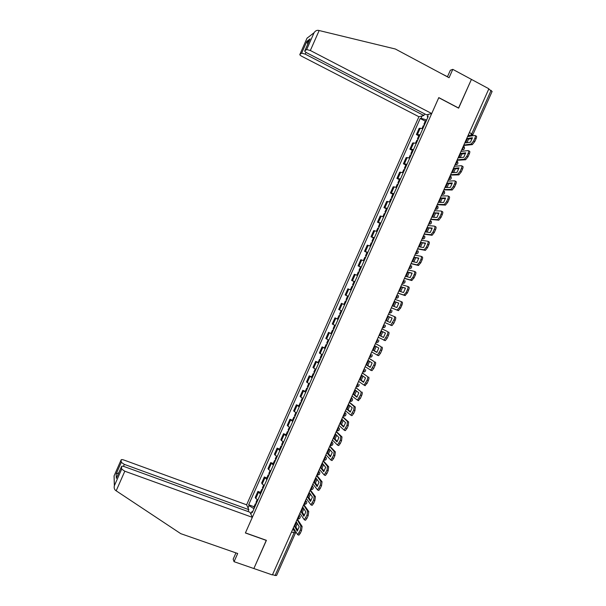 <?xml version="1.0" encoding="UTF-8"?>
<svg xmlns="http://www.w3.org/2000/svg" width="606" height="606" viewBox="0 0 606 606"><rect width="100%" height="100%" fill="white"/><g stroke="black" fill="none" stroke-linecap="round" stroke-linejoin="round"><path stroke-width="0.91" d="M305.992 52.351L305.212 54.123L423.874 115.504L418.92 116.738L246.619 504.813L124.018 460.068C122.276 459.484 121.306 459.431 121.124 459.901L121.276 462.325L124.328 464.378L123.45 466.362M235.954 552.899L233.166 559.164L234.052 561.686L272.405 574.942L488.875 88.779L471.423 79.386L458.515 108.103M266.299 540.302L253.861 568.534L266.405 540.34L245.43 532.871L438.752 97.702L458.628 108.156L471.423 79.386L452.788 69.357L450.364 70.235L447.425 76.841M295.417 533.121L276.571 575.458L275.079 575.495L294.016 532.969L294.418 530.311L293.221 528.197M272.548 574.617L275.079 575.495M488.739 89.074L492.125 91.438L472.9 134.608M422.859 128.548L419.14 128.351L416.39 134.547L420.094 134.782M418.814 135.782L416.39 134.547M416.314 143.281L412.641 142.986L409.898 149.174L413.55 149.515M412.322 150.394L409.898 149.174M409.77 158.007L406.149 157.613L403.399 163.794L407.005 164.234M405.831 165.006L403.399 163.794M403.232 172.725L399.657 172.225L396.915 178.406L400.475 178.952M399.346 179.603L396.915 178.406M396.703 187.436L393.173 186.83L390.431 193.003L393.938 193.655M392.87 194.193L390.431 193.003M390.173 202.131L386.689 201.427L383.946 207.6L387.416 208.35M386.393 208.767L383.946 207.6M383.651 216.819L380.212 216.009L377.47 222.182L380.886 223.031M379.924 223.341L377.47 222.182M377.129 231.5L373.735 230.591L371.001 236.757L374.372 237.711M373.455 237.9L371.001 236.757M370.614 246.172L367.266 245.157L364.532 251.316L367.857 252.376M366.994 252.452L364.532 251.316M364.1 260.83L360.805 259.716L358.07 265.875L361.343 267.034M359.752 270.617L359.032 270.367L360.547 266.958L358.07 265.875M357.593 275.48L354.343 274.268L351.609 280.419L354.836 281.676M354.071 281.54L351.609 280.419M350.616 289.918L347.882 288.804L345.155 294.955L348.336 296.319M347.609 296.092L345.155 294.955M341.428 303.333L344.594 304.735L341.428 303.333L338.701 309.484L341.14 310.628M338.095 319.385L334.982 317.855L332.255 323.998L335.345 325.566M337.466 318.923L334.982 317.855M331.603 333.997L328.535 332.368L325.808 338.504L328.853 340.178M331.671 333.838L328.535 332.368M325.111 348.601L322.097 346.874L319.37 353.01L322.369 354.775M324.581 347.927L322.097 346.874M318.627 363.199L315.658 361.365L312.938 367.494L315.885 369.365M318.15 362.411L315.658 361.365M312.151 377.78L309.227 375.849L306.507 381.977L309.408 383.946M311.719 376.887L309.227 375.849M305.674 392.355L302.795 390.325L300.076 396.453L302.939 398.521M305.295 391.347L302.795 390.325M299.205 406.929L296.372 404.793L293.652 410.913L296.47 413.087M298.879 405.8L296.372 404.793M292.736 421.481L289.948 419.254L287.236 425.367L290.001 427.639M292.463 420.246L289.948 419.254M286.274 436.032L283.532 433.699L280.82 439.812L283.547 442.183M286.047 434.684L283.532 433.699M279.82 450.569L277.124 448.137L274.412 454.242L277.086 456.719M279.639 449.114L277.124 448.137M273.367 465.105L270.715 462.567L268.003 468.673L270.632 471.248M273.238 463.529L270.715 462.567M266.913 479.626L264.307 476.99L261.603 483.088L264.186 485.762M266.837 477.937L264.307 476.99M260.466 494.132L257.906 491.398L255.202 497.496L257.739 500.268M260.436 492.337L257.906 491.398M428.359 114.375L427.291 116.784L427.828 117.359M252.687 511.653L251.884 511.684L252.285 512.555L428.184 116.564L427.291 116.784M251.884 511.684L250.831 514.047M248.036 507.919L249.058 505.601L253.982 508.737M426.677 119.95L421.041 118.306L420.185 118.511L248.672 504.768L249.058 505.601M421.041 118.306L422.087 115.951M425.314 121.155L420.185 118.511M254.05 506.73L248.672 504.768M467.461 138.516L472.445 137.736L470.468 142.183L465.506 142.902L467.461 138.516L468.589 139.1L472.195 138.547M466.885 142.705L468.589 139.1M424.814 124.147L423.965 124.177L424.473 124.912M425.442 120.852L426.344 120.708M423.253 125.783L424.147 125.654M463.81 145.061L471.165 144.023L473.65 140.948L474.801 141.546L472.316 144.614L463.62 145.485M467.582 136.592L474.884 135.411C475.604 135.456 475.612 136.358 474.907 138.123L473.65 140.948M475.354 135.653L476.036 136.009C476.763 136.055 476.77 136.956 476.066 138.721L474.907 138.123M474.801 141.546L476.066 138.721M447.486 76.72L441.365 73.599M431.722 113.534L310.34 50.503L306.666 49.525L304.773 50.896C304.553 51.321 305.28 51.987 306.947 52.896L426.518 114.837L431.722 113.534L438.797 97.611L458.674 108.065M306.666 49.525L314.082 32.716C315.226 30.967 316.65 30.179 318.355 30.345L395.354 49.01L449.069 77.719L452.788 69.357M305.212 54.123L301.644 53.154L299.849 54.457C299.644 54.866 300.356 55.51 301.985 56.403L418.92 116.738M424.609 113.845L423.874 115.504M309.628 39.92L304.795 50.881M301.644 53.154L306.856 41.344L307.757 44.14M308.704 36.905L307.037 38.14L299.864 54.449L307.037 38.14M116.17 490.815L115.511 490.345C114.292 489.269 113.913 487.739 114.36 485.754L121.677 469.089L124.813 471.21L116.17 490.815L180.739 533.651L237.696 553.505L234.052 561.686M246.619 504.813L248.831 509.661L124.328 464.378M266.36 540.438L245.392 532.969L252.338 517.335L250.013 512.252L124.488 466.681C122.7 466.09 121.715 466.037 121.526 466.544L121.677 469.089M252.338 517.335L124.813 471.21M248.005 511.517L248.831 509.661M118.761 472.816L116.163 473.922L121.276 462.325M121.526 466.567L116.746 477.392M114.064 475.922L121.124 459.901L114.049 475.952L114.155 477.672M460.833 153.394L465.726 152.818L463.749 157.265L458.878 157.78L460.833 153.394L461.969 153.977L465.499 153.568M460.242 157.636L461.969 153.977M418.291 138.835L417.458 138.842L417.981 139.539M418.935 135.509L419.814 135.396M416.746 140.44L417.617 140.342M457.204 159.908L464.446 159.158L466.878 156.143L468.037 156.734L465.605 159.749L457.03 160.295M460.969 151.439L468.135 150.561C468.847 150.636 468.847 151.553 468.135 153.318L466.878 156.143M468.574 150.78L469.294 151.152C470.006 151.227 470.006 152.151 469.294 153.916L468.135 153.318M468.037 156.734L469.294 153.916M454.212 168.263L459.015 167.892L457.038 172.339L452.258 172.649L454.212 168.263L455.348 168.839L458.81 168.582M453.606 172.559L455.348 168.839M411.769 153.515L410.944 153.492L411.489 154.151M412.428 150.152L413.292 150.083M410.239 155.075L411.103 155.022M450.599 174.74L457.735 174.286L460.113 171.331L461.272 171.915L458.893 174.869L450.44 175.089M454.364 166.279L461.393 165.696C462.09 165.809 462.083 166.741 461.371 168.506L460.113 171.331M461.795 165.9L462.552 166.279C463.249 166.392 463.242 167.332 462.529 169.097L461.371 168.506M461.272 171.915L462.529 169.097M447.599 183.126L452.311 182.959L450.326 187.398L445.645 187.504L447.599 183.126L448.735 183.694L452.121 183.58M446.97 187.474L448.735 183.694M405.255 168.188L404.444 168.135L404.997 168.756M405.929 164.787L406.777 164.756M403.74 169.71L404.588 169.688M444.001 189.564L451.023 189.405L453.349 186.512L454.515 187.087L452.19 189.989L443.857 189.875M447.766 181.111L454.659 180.823C455.333 180.967 455.318 181.921 454.606 183.686L453.349 186.512M455.023 181.005L455.818 181.399C456.5 181.55 456.485 182.504 455.773 184.269L454.606 183.686M454.515 187.087L455.773 184.269M440.986 197.973L445.599 198.01L443.63 202.449L439.032 202.351L440.986 197.973L442.13 198.541L445.433 198.571M440.342 202.381L442.13 198.541M398.74 182.845L397.945 182.762L398.513 183.353M399.43 179.414L400.263 179.414M397.248 184.338L398.074 184.345M437.403 204.374L444.319 204.517L446.599 201.677L447.766 202.252L445.486 205.093L437.274 204.654M441.168 195.927L447.925 195.943C448.591 196.117 448.561 197.086 447.849 198.859L446.599 201.677M448.258 196.102L449.084 196.511C449.75 196.692 449.728 197.662 449.016 199.435L447.849 198.859M447.766 202.252L449.016 199.435M434.373 212.812L438.903 213.054L436.926 217.486L432.426 217.19L434.373 212.812L438.752 213.547M433.714 217.274L435.525 213.373M392.233 197.495L391.446 197.389L392.037 197.942M392.938 194.034L393.756 194.071M390.756 198.95L391.567 199.003M430.813 219.183L437.615 219.622L439.842 216.834L441.017 217.402L438.782 220.183L430.699 219.425M434.57 210.736L441.198 211.047C441.842 211.259 441.812 212.244 441.1 214.016L439.842 216.834M441.486 211.191L442.357 211.615C443.009 211.827 442.978 212.812 442.266 214.585L441.1 214.016M441.017 217.402L442.266 214.585M427.775 227.644L432.207 228.091L430.23 232.522L425.829 232.015L427.775 227.644L432.078 228.515M427.094 232.159L428.919 228.197M385.727 212.138L384.954 212.002L385.56 212.524M386.454 208.638L387.249 208.714M384.272 213.554L385.06 213.638M424.223 233.977L430.919 234.711L433.101 231.984L434.267 232.545L432.086 235.272L424.132 234.181M427.98 225.538L434.472 226.144C435.108 226.386 435.063 227.394 434.35 229.166L433.101 231.984M434.729 226.265L435.638 226.705C436.275 226.947 436.237 227.954 435.525 229.727L434.35 229.166M434.267 232.545L435.525 229.727M421.17 242.468L425.518 243.112L423.541 247.543L419.231 246.831L421.17 242.468L425.412 243.476M420.481 247.043L422.321 243.014M379.227 226.773L378.47 226.606L379.083 227.091M379.97 223.235L380.75 223.349M377.788 228.151L378.561 228.273M417.64 248.763L424.223 249.801L426.359 247.119L427.525 247.672L425.397 250.354L417.564 248.93M421.397 240.324L427.753 241.233C428.374 241.506 428.321 242.529 427.609 244.309L426.359 247.119M427.965 241.332L428.919 241.786C429.54 242.059 429.495 243.089 428.783 244.862L427.609 244.309M427.525 247.672L428.783 244.862M414.58 257.277L418.829 258.126L416.86 262.557L412.633 261.64L414.58 257.277L418.738 258.421M413.868 261.913L415.731 257.815M372.735 241.393L371.986 241.203L372.622 241.658M373.485 237.825L374.25 237.976M371.304 242.733L372.069 242.892M411.065 263.534L417.208 264.905L419.617 262.246L420.791 262.799L418.375 265.451L411.004 263.671M414.815 255.111L421.034 256.308C421.64 256.618 421.587 257.656 420.867 259.436L419.617 262.246M421.215 256.391L422.208 256.861C422.814 257.164 422.761 258.209 422.041 259.989L420.867 259.436M420.791 262.799L422.041 259.989M407.989 272.079L412.148 273.132L410.179 277.556L406.043 276.442L407.989 272.079L412.08 273.359M407.262 276.768L409.141 272.617M366.244 256.012L365.509 255.793L366.153 256.209M367.009 252.407L367.759 252.588M364.835 257.308L365.577 257.505M404.49 278.298L410.497 279.964L412.883 277.366L414.057 277.904L411.671 280.51L404.444 278.404M408.239 269.882L414.322 271.374C414.913 271.715 414.852 272.776 414.133 274.556L412.883 277.366M414.466 271.443L415.496 271.92C416.087 272.261 416.027 273.321 415.315 275.101L414.133 274.556M414.057 277.904L415.315 275.101M401.399 286.873L405.467 288.13L403.498 292.546L399.46 291.228L401.399 286.873L405.422 288.289M400.657 291.622L402.558 287.403M360.547 266.958L361.274 267.201M356.889 275.192L358.373 271.859L359.093 272.109M359.032 270.367L359.691 270.746M397.915 293.054L403.793 295.024L406.156 292.471L407.33 293.009L404.967 295.554L397.884 293.122M401.664 284.638L407.618 286.433C408.194 286.805 408.126 287.88 407.406 289.66L406.156 292.471M407.717 286.479L408.792 286.971C409.368 287.342 409.3 288.418 408.58 290.206L407.406 289.66M407.33 293.009L408.58 290.206M394.817 301.652L398.793 303.114L396.824 307.53L392.877 306.015L394.817 301.652L398.771 303.205M394.059 306.469L395.976 302.174M353.268 285.206L352.563 284.934L353.237 285.282M352.563 284.934L354.078 281.525L354.79 281.798M351.897 286.433L352.609 286.706M391.355 307.803L397.097 310.06L399.43 307.568L400.611 308.098L398.271 310.59L391.34 307.833M395.097 299.394L400.914 301.485C401.475 301.886 401.399 302.977 400.68 304.765L399.43 307.568M400.975 301.508L402.096 302.015C402.657 302.417 402.581 303.515 401.861 305.295L400.68 304.765M400.611 308.098L401.861 305.295M386.302 320.786L390.158 322.498L386.302 320.786L387.128 318.544L388.241 316.43L392.12 318.105M387.461 321.294L389.4 316.946M346.791 299.796L346.094 299.493L346.791 299.803M344.609 304.704L343.92 304.386L345.435 300.985L346.124 301.288M384.787 322.543L390.802 325.089L393.961 319.854C394.68 318.067 394.764 316.953 394.218 316.521L395.4 317.044C395.945 317.483 395.862 318.597 395.142 320.377L393.961 319.854M388.529 314.135L394.218 316.521M392.711 322.657L393.892 323.18L395.142 320.377M393.892 323.18L391.984 325.611L390.4 325.096M388.241 316.43L392.127 318.089L390.158 322.506M379.727 335.542L381.666 331.194L385.461 333.058L383.492 337.466L379.727 335.542L380.894 336.05L382.803 331.747M340.314 314.37L339.64 314.037M339.678 315.809L338.974 315.537L339.655 315.87M338.974 315.537L337.459 318.938L338.14 319.279M378.235 337.269L384.128 340.117L387.242 334.936C387.961 333.141 388.06 332.012 387.522 331.55L381.985 328.846M381.969 328.869L387.522 331.55M380.894 336.05L383.537 337.398M388.704 332.065C389.241 332.535 389.15 333.664 388.431 335.451L387.242 334.936M385.992 337.731L387.181 338.254L388.431 335.451M387.181 338.254L385.318 340.633L383.757 340.14M373.16 350.298L375.099 345.943L378.795 348.011L376.834 352.419L373.16 350.298L374.326 350.798L376.197 346.556M333.845 328.937L333.179 328.581L334.656 325.248M333.239 330.308L332.512 330.073L333.186 330.437M371.675 351.988L377.462 355.139L380.53 350.003C381.25 348.215 381.356 347.064 380.833 346.564L375.44 343.534M375.417 343.594L380.833 346.564M374.326 350.798L376.917 352.291M382.022 347.079C382.537 347.579 382.439 348.723 381.719 350.518L380.53 350.003M379.28 352.806L380.47 353.313L381.719 350.518M380.47 353.313L378.644 355.646L377.114 355.169M366.6 365.039L368.531 360.691L372.145 362.956L370.183 367.365L366.6 365.039L367.766 365.532L369.592 361.358M327.376 343.496L326.732 343.087M326.801 344.806L326.058 344.602L326.717 344.988M324.566 347.973L325.202 348.397M365.13 366.698L370.796 370.152L373.819 365.062C374.546 363.267 374.652 362.108 374.152 361.57L368.91 358.214M368.865 358.305L374.152 361.57M367.766 365.532L370.296 367.175M375.334 362.077C375.841 362.615 375.735 363.774 375.008 365.57L373.819 365.062M372.576 367.857L373.766 368.365L375.008 365.57M373.766 368.365L371.986 370.652L370.471 370.19M360.04 379.773L361.971 375.425L365.486 377.894L363.532 382.295L360.04 379.773L361.206 380.257L363.002 376.144M320.915 358.048L320.271 357.631L321.688 354.442M320.362 359.29L319.612 359.123L320.256 359.54M318.12 362.479L318.741 362.941M358.585 381.394L364.13 385.158L367.115 380.113C367.842 378.318 367.963 377.137 367.471 376.568L362.373 372.879M362.32 373.008L367.471 376.568M361.206 380.257L363.683 382.045M368.66 377.076C369.152 377.636 369.031 378.818 368.312 380.613L367.115 380.113M365.873 382.909L367.062 383.409L368.312 380.613M367.062 383.409L364.85 385.621M353.48 394.491L355.411 390.15L358.843 392.817L356.881 397.218L353.48 394.491L354.654 394.976L356.411 390.931M314.461 372.584L313.847 372.107M313.931 373.766L313.166 373.629L313.794 374.076M311.681 376.985L312.287 377.477M352.041 396.089L357.472 400.149L360.418 395.15C361.146 393.355 361.267 392.158 360.797 391.559L355.851 387.545M355.775 387.704L360.797 391.559M354.654 394.976L357.07 396.915M361.987 392.052C362.464 392.65 362.335 393.847 361.615 395.65L360.418 395.15M359.176 397.945L360.365 398.437L361.615 395.65M360.365 398.437L358.184 400.596M346.927 409.209L348.859 404.869L352.2 407.74L350.238 412.133L346.927 409.209L348.102 409.686L349.821 405.694M308.007 387.12L307.409 386.598M307.507 388.234L306.727 388.135L307.34 388.605M305.242 391.476L305.833 392.006M345.511 410.77L350.813 415.14L353.722 410.179L354.124 406.535L355.313 407.027L349.329 402.195M349.238 402.392L354.124 406.535M348.102 409.686L350.465 411.769M355.313 407.027L354.919 410.671L353.722 410.179M352.48 412.974L353.677 413.459L354.919 410.671M353.677 413.459L352.01 415.625L351.51 415.565M340.383 423.912L342.314 419.572L345.556 422.647L343.602 427.041L340.383 423.912L341.557 424.382L343.246 420.458M301.553 401.642L300.97 401.081M301.084 402.695L300.288 402.626L300.894 403.126M298.811 405.959L299.387 406.52M338.974 425.435L344.163 430.116L347.033 425.2L347.458 421.511L348.655 421.988L342.807 416.837M342.701 417.072L347.458 421.511M341.557 424.382L343.86 426.616M348.655 421.988L348.23 425.685L347.033 425.2M345.791 427.995L346.988 428.472L348.23 425.685M346.988 428.472L345.359 430.593L344.852 430.525M333.838 438.608L335.769 434.275L338.921 437.54L336.966 441.933L333.838 438.608L335.02 439.07L336.671 435.206M295.107 416.148L294.539 415.557M294.667 417.148L293.849 417.11L294.448 417.64M292.38 420.428L292.94 421.034M332.444 440.1L337.512 445.084L340.345 440.214L340.792 436.464L341.989 436.941L336.292 431.464M336.171 431.737L340.792 436.464M335.02 439.07L337.262 441.448M341.989 436.941L341.549 440.691L340.345 440.214M339.102 443.001L340.307 443.478L341.549 440.691M340.307 443.478L338.716 445.554L338.193 445.471M327.301 453.288L329.232 448.963L332.293 452.432L330.338 456.818L327.301 453.288L328.482 453.75L330.096 449.94M288.668 430.654L288.115 430.025M288.251 431.586L287.426 431.586L288.009 432.139M285.956 434.896L286.502 435.532M325.922 454.75L330.868 460.045L333.664 455.212L334.133 451.417L335.338 451.887L329.778 446.084M329.641 446.395L334.133 451.417M328.482 453.75L330.664 456.28M335.338 451.887L334.868 455.682L333.664 455.212M332.421 458L333.626 458.469L334.868 455.682M333.626 458.469L332.073 460.515L331.543 460.408M320.763 467.961L322.695 463.635L325.664 467.309L323.718 471.695L320.763 467.961L321.953 468.423L323.528 464.673M282.229 445.145L281.692 444.486M281.843 446.016L281.002 446.054L281.57 446.63M279.533 449.349L280.063 450.023M319.407 469.392L324.225 474.99L326.99 470.203L327.482 466.355L328.687 466.817L323.278 460.704M323.119 461.045L327.482 466.355M321.953 468.423L324.074 471.097M328.687 466.817L328.194 470.665L326.99 470.203M325.748 472.991L326.952 473.453L328.194 470.665M326.952 473.453L325.43 475.452L324.892 475.339M314.234 482.634L316.165 478.308L319.044 482.171L317.097 486.557L314.234 482.634L315.423 483.08L316.968 479.391M275.798 459.628L275.275 458.931M275.435 460.439L274.579 460.507L275.132 461.113M273.117 463.795L273.632 464.507M312.885 484.027L317.589 489.936L320.316 485.179L320.832 481.285L322.036 481.747L316.771 475.301M316.605 475.68L320.832 481.285M315.423 483.08L317.483 485.906M322.036 481.747L321.528 485.641L320.316 485.179M319.074 487.966L320.286 488.421L321.528 485.641M320.286 488.421L318.794 490.39L318.248 490.254M307.712 497.284L309.636 492.966L312.431 497.034L310.477 501.412L307.712 497.284L308.901 497.731L310.416 494.095M269.367 474.104L268.867 473.369M269.034 474.846L268.163 474.952L268.708 475.589M266.708 478.232L267.201 478.975M306.378 498.655L310.954 504.866L313.65 500.155L314.188 496.208L315.393 496.655L310.272 489.898M310.09 490.307L314.188 496.208M308.901 497.731L310.901 500.707M315.393 496.655L314.862 500.609L313.65 500.155M312.408 502.935L313.62 503.389L314.862 500.609M313.62 503.389L312.166 505.321L311.605 505.162M301.19 511.934L303.114 507.616L305.818 511.881L303.864 516.259L301.19 511.934L302.379 512.373L303.864 508.798M262.936 488.572L262.451 487.8M262.633 489.254L261.747 489.39L262.277 490.057M260.3 492.655L260.777 493.435M299.872 513.267L304.326 519.789L306.984 515.115L307.545 511.116L308.757 511.562L303.78 504.48M303.583 504.927L307.545 511.116M302.379 512.373L304.318 515.494M308.757 511.562L308.196 515.562L306.984 515.115M305.75 517.895L306.962 518.342L308.196 515.562M306.962 518.342L305.538 520.236L304.969 520.062M294.675 526.569L296.592 522.258L299.205 526.72L297.258 531.098L294.675 526.569L295.864 527.008L297.311 523.486M256.52 503.025L256.05 502.222M256.24 503.647L255.338 503.821L255.861 504.51M253.891 507.07L254.361 507.889M293.365 527.871L297.697 534.704L300.326 530.068L300.909 526.016L302.121 526.455L297.288 519.062M297.076 519.539L300.909 526.016M295.864 527.008L297.743 530.28M302.121 526.455L301.538 530.508L300.326 530.068M299.091 532.841L300.303 533.28L301.538 530.508M300.303 533.28L298.909 535.143L298.334 534.947M298.713 517.63L299.099 515.002L300.273 516.759C300.19 518.365 299.356 519.069 297.781 518.872L298.713 517.63M305.25 502.95L305.621 500.351L306.795 502.094C306.719 503.715 305.886 504.419 304.303 504.215L305.25 502.95M311.787 488.254L312.143 485.694L313.317 487.421C313.257 489.042 312.423 489.754 310.825 489.55L311.787 488.254M318.339 473.559L318.68 471.029L319.847 472.733C319.801 474.369 318.968 475.081 317.347 474.869L318.339 473.559M324.884 458.848L325.21 456.348L326.376 458.03C326.346 459.681 325.513 460.401 323.877 460.181L324.884 458.848M331.437 444.13L331.755 441.66L332.914 443.319C332.899 444.986 332.058 445.713 330.406 445.486L331.437 444.13M337.996 429.396L338.292 426.965L339.451 428.601C339.451 430.283 338.618 431.01 336.944 430.783L337.996 429.396M344.564 414.655L344.844 412.262L345.996 413.868C346.018 415.565 345.178 416.299 343.481 416.072L344.564 414.655M351.132 399.907L351.397 397.544L352.54 399.119C352.578 400.839 351.745 401.581 350.026 401.354L351.132 399.907M356.267 386.598L357.699 385.151L357.949 382.825M362.827 371.864L364.274 370.387L364.509 368.084M369.395 357.123L370.857 355.608L371.077 353.343M375.962 342.375L377.44 340.822L377.644 338.587M383.75 327.717L382.53 327.611L384.03 326.028L384.219 323.824M390.378 312.938L389.105 312.84L390.62 311.219L390.794 309.052M397.013 298.144L395.688 298.061L397.218 296.402L397.377 294.274M403.649 283.343L402.278 283.275L403.816 281.578L403.967 279.48M408.861 268.473L410.421 266.746L410.557 264.678M416.92 253.717L415.458 253.664L417.034 251.899L417.148 249.869M423.556 238.885L422.056 238.847L423.647 237.044L423.745 235.052M430.199 224.046L428.654 224.023L430.26 222.182L430.351 220.22M436.843 209.199L435.26 209.184L436.888 207.313L436.956 205.381M443.486 194.344L441.872 194.337L443.509 192.428L443.569 190.526M450.129 179.474L448.485 179.482L450.144 177.535L450.182 175.672M456.78 164.605L455.106 164.62L456.78 162.635L456.803 160.802M463.431 149.72L461.734 149.743L463.416 147.72L463.431 145.925M292.577 529.644L294.895 530.568M467.787 136.138L470.173 135.744L471.809 133.706L491.118 90.347M468.355 134.858L470.104 135.759L471.824 135.729M262.148 484.096L264.867 477.975M268.572 469.627L271.291 463.499M275.003 455.151L277.722 449.023M281.434 440.668L284.161 434.532M287.873 426.169L290.6 420.034M294.311 411.663L297.038 405.528M300.758 397.15L303.485 391.014M307.212 382.628L309.939 376.485M313.666 368.1L316.393 361.949M320.12 353.556L322.854 347.405M326.581 339.012L329.316 332.853M333.05 324.452L335.785 318.286M339.519 309.878L342.261 303.712M345.996 295.304L348.738 289.13M352.472 280.714L355.214 274.541M358.957 266.117L361.699 259.944M365.441 251.513L368.19 245.332M371.932 236.901L374.682 230.712M378.432 222.273L381.182 216.084M384.931 207.638L387.681 201.45M391.431 192.996L394.188 186.799M397.937 178.346L400.695 172.142M404.452 163.681L407.209 157.477M410.966 149.008L413.724 142.804M417.489 134.327L420.246 128.116M255.724 498.549L258.444 492.436M376.008 342.39L377.114 342.488M369.471 357.154L370.486 357.245M362.941 371.91L363.85 371.993M356.411 386.651L357.222 386.726M349.882 401.384L350.594 401.452M343.36 416.102L343.966 416.17M336.845 430.813L337.337 430.874M330.331 445.508L330.717 445.562M469.423 132.464L472.862 134.691L470.173 135.744L468.377 134.812M291.501 532.06L295.463 533.022L295.576 531.78M424.7 124.132L426.223 120.692M424.601 124.116L426.132 120.677M422.662 128.487L423.935 125.624M422.753 128.51L424.026 125.639M472.188 144.645L471.036 144.054M314.082 32.716L307.022 38.208M306.856 41.344L310.083 38.882M319.157 30.52L310.34 50.503M114.102 475.869L114.413 485.58M116.337 478.346L116.163 473.922M418.17 138.819L419.7 135.38M418.079 138.804L419.602 135.365M416.117 143.221L417.413 140.304M416.208 143.243L417.504 140.319M465.446 159.787L464.287 159.196M411.656 153.492L413.178 150.061M411.557 153.477L413.087 150.046M409.573 157.946L410.891 154.984M409.664 157.969L410.982 155M458.712 174.907L457.553 174.323M405.141 168.157L406.664 164.734M405.043 168.142L406.573 164.711M403.043 172.657L404.376 169.642M403.126 172.687L404.467 169.665M451.978 190.026L450.819 189.451M398.627 182.823L400.149 179.391M398.536 182.8L400.058 179.368M396.506 187.368L397.869 184.3M396.597 187.398L397.96 184.322M445.251 205.131L444.084 204.563M392.12 197.465L393.642 194.041M392.029 197.442L393.552 194.018M389.976 202.063L391.362 198.95M390.067 202.093L391.453 198.973M438.524 220.228L437.358 219.66M385.621 212.108L387.136 208.684M385.53 212.085L387.052 208.661M383.454 216.751L384.863 213.585M383.545 216.781L384.954 213.607M431.805 235.31L430.639 234.749M379.121 226.735L380.636 223.319M379.03 226.712L380.553 223.288M376.932 231.424L378.364 228.212M377.023 231.462L378.455 228.235M425.086 250.384L423.92 249.831M372.622 241.362L374.144 237.938M372.538 241.332L374.053 237.908M370.417 246.097L371.872 242.832M370.508 246.127L371.955 242.855M418.375 265.451L417.208 264.905M366.138 255.974L367.653 252.55M366.047 255.937L367.562 252.52M363.911 260.754L365.38 257.436M363.994 260.792L365.471 257.467M411.671 280.51L410.497 279.964M359.646 270.571L361.168 267.155M359.563 270.541L361.078 267.125M357.404 275.404L358.896 272.033M357.487 275.442L358.979 272.071M404.967 295.554L403.793 295.024M353.169 285.168L354.684 281.752M353.078 285.131L354.593 281.714M350.904 290.039L352.419 286.63M350.988 290.077L352.503 286.661M398.271 310.59L397.097 310.06M346.685 299.75L348.2 296.342M346.602 299.712L348.117 296.304M344.428 304.621L345.943 301.205M344.511 304.659L346.026 301.243M340.216 314.325L341.731 310.916M340.133 314.287L341.648 310.878M337.951 319.188L339.466 315.779M338.034 319.226L339.549 315.817M333.747 328.891L335.239 325.52M333.664 328.846L335.156 325.483M331.49 333.747L332.997 330.338M331.565 333.785L333.08 330.384M327.278 343.443L328.755 340.125M327.195 343.405L328.672 340.087M325.021 348.298L326.536 344.897M325.104 348.344L326.619 344.935M320.816 357.995L322.271 354.73M320.741 357.949L322.187 354.684M318.567 362.842L320.074 359.441M318.642 362.888L320.157 359.479M314.362 372.531L315.787 369.319M314.279 372.478L315.703 369.274M312.105 377.371L313.62 373.97M312.188 377.417L313.696 374.016M307.909 387.06L309.31 383.901M307.825 387.007L309.227 383.856M305.659 391.893L307.166 388.499M305.735 391.946L307.242 388.544M301.455 401.573L302.841 398.468M301.379 401.528L302.758 398.43M299.212 406.406L300.72 403.013M299.288 406.459L300.796 403.066M295.016 416.087L296.372 413.034M294.933 416.034L296.289 412.989M292.766 420.912L294.274 417.519M292.842 420.965L294.349 417.572M288.57 430.586L289.903 427.586M288.494 430.533L289.827 427.541M286.327 435.411L287.835 432.017M286.403 435.464L287.911 432.07M282.138 445.077L283.441 442.13M282.063 445.016L283.366 442.085M279.896 449.894L281.404 446.508M279.972 449.947L281.472 446.561M275.7 459.56L276.987 456.666M275.632 459.5L276.912 456.621M273.465 464.37L274.972 460.984M273.541 464.431L275.041 461.045M269.276 474.028L270.534 471.188M269.2 473.968L270.458 471.142M267.041 478.838L268.541 475.452M267.11 478.899L268.617 475.513M262.852 488.497L264.087 485.709M262.777 488.428L264.011 485.656M260.618 493.299L262.118 489.913M260.686 493.36L262.193 489.974M256.429 502.95L257.641 500.215M256.361 502.882L257.565 500.162M254.194 507.745L255.702 504.366M254.27 507.813L255.77 504.427M461.749 149.69L461.817 149.72C464.393 149.788 465.12 148.667 463.984 146.357M455.136 164.552L455.212 164.597C457.704 164.696 458.447 163.612 457.447 161.332M448.516 179.414L448.607 179.459C451.023 179.596 451.788 178.543 450.902 176.301M441.903 194.261L442.009 194.314C444.349 194.473 445.13 193.458 444.357 191.254M435.297 209.1L435.419 209.161C437.683 209.343 438.479 208.35 437.805 206.199M428.692 223.932L428.828 224C431.025 224.197 431.836 223.235 431.245 221.122M422.094 238.756L422.238 238.825C424.374 239.037 425.192 238.105 424.685 236.037M415.496 253.573L415.655 253.649C417.739 253.869 418.564 252.96 418.125 250.937M408.906 268.375L409.073 268.458C411.11 268.685 411.936 267.807 411.565 265.814M402.316 283.176L402.498 283.26C404.482 283.494 405.316 282.631 404.997 280.684M395.733 297.963L395.923 298.054C397.869 298.288 398.703 297.448 398.437 295.539M389.15 312.741L389.355 312.832C391.264 313.075 392.097 312.257 391.87 310.378M382.575 327.513L382.795 327.611C384.659 327.846 385.499 327.043 385.31 325.202M376 342.276L376.228 342.375C378.061 342.617 378.901 341.829 378.75 340.011M369.433 357.032L369.675 357.131C371.478 357.373 372.311 356.593 372.19 354.805M362.865 371.773L363.123 371.879C364.895 372.114 365.729 371.357 365.638 369.592M356.305 386.514L356.57 386.62C358.313 386.855 359.153 386.105 359.085 384.363M293.304 528.023L294.66 530.417M422.124 128.336L423.299 125.684M423.965 124.177L425.488 120.745M471.165 144.023L472.316 144.614M304.773 50.896L310.03 38.981M306.863 42.435L309.333 40.564M121.526 466.544L116.375 478.232M114.049 475.952L114.36 485.754M415.58 143.061L416.784 140.342M417.458 138.842L418.981 135.411M464.446 159.158L465.605 159.749M409.042 157.78L410.277 154.992M410.944 153.492L412.466 150.061M457.735 174.286L458.893 174.869M402.505 172.49L403.778 169.635M404.444 168.135L405.967 164.711M451.023 189.405L452.19 189.989M395.983 187.186L397.278 184.262M397.945 182.762L399.468 179.346M444.319 204.517L445.486 205.093M389.453 201.881L390.779 198.889M391.446 197.389L392.968 193.965M437.615 219.622L438.782 220.183M382.931 216.562L384.295 213.501M384.954 212.002L386.476 208.585M430.919 234.711L432.086 235.272M376.417 231.234L377.803 228.106M378.47 226.606L379.985 223.19M424.223 249.801L425.397 250.354M369.902 245.892L371.319 242.703M371.986 241.203L373.501 237.787M417.534 264.875L418.708 265.42M363.395 260.55L364.842 257.285M365.509 255.793L367.024 252.376M410.845 279.942L412.019 280.48M404.164 295.001L405.338 295.531M350.389 289.827L351.897 286.426M397.483 310.045L398.657 310.575M346.094 299.493L347.609 296.084M390.802 325.089L391.984 325.611M339.633 314.044L341.148 310.636M384.128 340.117L385.318 340.633M331.005 333.474L332.512 330.073M377.462 355.139L378.644 355.646M324.551 348.003L326.058 344.602M326.725 343.11L328.172 339.845M370.796 370.152L371.986 370.652M318.105 362.517L319.612 359.123M364.13 385.158L365.32 385.651M311.658 377.03L313.166 373.629M313.825 372.145L315.211 369.024M357.472 400.149L358.669 400.642M305.219 391.529L306.727 388.135M307.386 386.651L308.742 383.598M350.813 415.14L352.01 415.625M298.781 406.02L300.288 402.626M300.947 401.142L302.273 398.165M344.163 430.116L345.359 430.593M292.35 420.496L293.849 417.11M294.516 415.625L295.804 412.716M337.512 445.084L338.716 445.554M285.918 434.972L287.426 431.586M288.085 430.101L289.342 427.268M330.868 460.045L332.073 460.515M279.495 449.432L281.002 446.054M281.661 444.569L282.888 441.804M324.225 474.99L325.43 475.452M273.079 463.885L274.579 460.507M275.238 459.022L276.434 456.333M317.589 489.936L318.794 490.39M266.663 478.331L268.163 474.952M268.822 473.475L269.981 470.847M310.954 504.866L312.166 505.321M260.247 492.769L261.747 489.39M262.406 487.913L263.542 485.361M304.326 519.789L305.538 520.236M253.838 507.192L255.338 503.821M255.997 502.344L257.095 499.859M297.697 534.704L298.909 535.143"/></g></svg>
